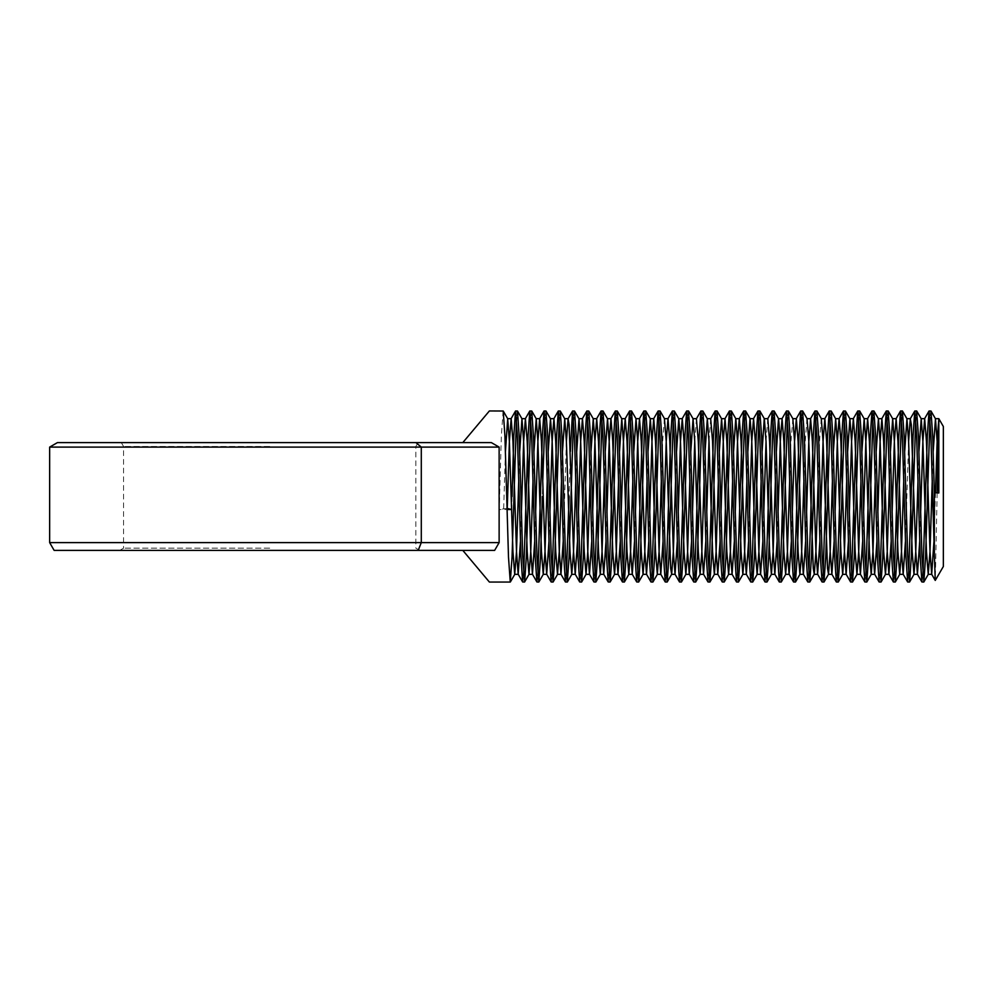 <?xml version="1.0" encoding="UTF-8"?>
<svg xmlns="http://www.w3.org/2000/svg" width="993" height="993" viewBox="0 0 993 993"><rect width="100%" height="100%" fill="white"/><g stroke="black" fill="none" stroke-linecap="round" stroke-linejoin="round"><path stroke-width="0.74" stroke-dasharray="4.96 3.72" d="M54.143 550.395L494.638 550.395L462.812 550.395L489.388 582.047L462.812 550.395L494.638 550.395L499.131 542.612L499.131 447.098L499.131 542.612L494.638 550.395L499.131 542.612L49.65 542.612M49.65 447.098L499.131 447.098L491.349 442.605L462.812 442.605L489.388 410.953L462.812 442.605L491.349 442.605L499.131 447.098L491.349 442.605L57.433 442.605M269.711 550.395L119.681 550.395L269.711 550.395M269.711 548.148L123.566 548.148L269.711 548.148M269.711 446.502L123.566 446.502L269.711 446.502M943.35 566.494L943.35 426.506M937.144 492.838L935.307 580.421M517.403 410.953L516.509 417.457M503.141 410.953L501.353 436.001L499.231 509.521L507.038 509.521M930.9 410.953L930.007 417.457M916.638 410.953L915.757 417.457M902.389 410.953L901.495 417.457M888.127 410.953L887.233 417.457M873.865 410.953L872.971 417.457M859.603 410.953L858.722 417.457M845.353 410.953L844.46 417.457M831.091 410.953L830.198 417.457M816.829 410.953L815.936 417.457M802.567 410.953L801.686 417.457M788.318 410.953L787.424 417.457M774.056 410.953L773.162 417.457M759.794 410.953L758.9 417.457M745.532 410.953L744.651 417.457M731.282 410.953L730.389 417.457M717.02 410.953L716.127 417.457M702.759 410.953L701.865 417.457M688.497 410.953L687.615 417.457M674.247 410.953L673.353 417.457M659.985 410.953L659.091 417.457M645.723 410.953L644.829 417.457M631.461 410.953L630.58 417.457M617.212 410.953L616.318 417.457M602.95 410.953L602.056 417.457M588.688 410.953L587.794 417.457M574.438 410.953L573.544 417.457M570.354 451.505L569.088 496.5M560.176 410.953L559.282 417.457M545.914 410.953L545.02 417.457M542.774 480.289L542.352 496.5M531.652 410.953L530.759 417.457M922.882 575.543L921.988 582.047M908.62 575.543L907.726 582.047M894.358 575.543L893.477 582.047M880.108 575.543L879.215 582.047M865.846 575.543L864.953 582.047M851.584 575.543L850.691 582.047M837.322 575.543L836.441 582.047M823.073 575.543L822.179 582.047M808.811 575.543L807.917 582.047M794.549 575.543L793.655 582.047M780.299 575.543L779.406 582.047M766.037 575.543L765.144 582.047M751.775 575.543L750.882 582.047M737.514 575.543L736.62 582.047M723.264 575.543L722.37 582.047M709.002 575.543L708.108 582.047M694.74 575.543L693.846 582.047M680.478 575.543L679.597 582.047M666.229 575.543L665.335 582.047M651.967 575.543L651.073 582.047M637.705 575.543L636.811 582.047M623.443 575.543L622.561 582.047M609.193 575.543L608.299 582.047M594.931 575.543L594.037 582.047M580.669 575.543L579.775 582.047M566.407 575.543L565.526 582.047M552.158 575.543L551.264 582.047M537.896 575.543L537.002 582.047M523.634 575.543L522.74 582.047M512.053 496.5L511.718 509.521M269.711 442.605L418.09 442.605L269.711 442.605M499.131 447.098L499.131 542.612M507.262 508.354L499.231 509.521M935.468 492.702L933.954 541.508M920.635 512.711L919.692 541.508M908.62 441.463L905.43 541.508M892.111 512.711L891.168 541.508M877.849 512.711L876.918 541.508M863.6 512.711L862.656 541.508M849.338 512.711L848.394 541.508M835.076 512.711L834.132 541.508M820.814 512.711L819.883 541.508M806.564 512.711L805.621 541.508M792.302 512.711L791.359 541.508M778.04 512.711L777.097 541.508M767.812 418.661L766.037 441.463M763.791 512.711L762.847 541.508M749.529 512.711L748.585 541.508M735.267 512.711L734.323 541.508M721.005 512.711L720.062 541.508M710.678 418.761L709.002 441.463M706.755 512.711L705.812 541.508M696.416 418.761L694.74 441.463M692.493 512.711L691.55 541.508M678.231 512.711L677.288 541.508M663.969 512.711L663.039 541.508M649.72 512.711L648.777 541.508M635.458 512.711L634.515 541.508M621.196 512.711L620.253 541.508M606.934 512.711L606.003 541.508M592.684 512.711L591.741 541.508M578.423 512.711L577.479 541.508M566.407 441.463L563.217 541.508M549.899 512.711L548.968 541.508M535.649 512.711L534.706 541.508M521.387 512.711L520.444 541.508M933.197 451.492L932.266 480.289M918.947 451.492L918.004 480.289M904.685 451.492L903.742 480.289M890.423 451.492L889.48 480.289M876.161 451.492L875.23 480.289M861.912 451.492L860.968 480.289M847.65 451.492L846.706 480.289M833.388 451.492L832.444 480.289M821.285 418.661L819.51 441.463L818.195 480.289M807.024 418.661L805.249 441.463L803.933 480.289M792.873 418.761L790.987 441.463L789.671 480.289M776.352 451.492L775.409 480.289M762.09 451.492L761.159 480.289M747.841 451.492L746.897 480.289M733.579 451.492L732.635 480.289M719.317 451.492L718.373 480.289M705.055 451.492L704.124 480.289M690.805 451.492L689.862 480.289M676.543 451.492L675.6 480.289M664.441 418.661L662.654 441.463L661.338 480.289M648.019 451.492L647.088 480.289M633.77 451.492L632.826 480.289M619.508 451.492L618.565 480.289M605.246 451.492L604.303 480.289M590.996 451.492L590.053 480.289M576.734 451.492L575.791 480.289M562.472 451.492L561.529 480.289M548.21 451.492L547.267 480.289M533.961 451.492L533.018 480.289M519.699 451.492L518.756 480.289M505.437 451.492L503.687 508.354M418.202 550.395L421.293 542.612L421.293 447.098L415.943 442.605M121.32 442.605L123.566 446.502L123.566 548.148L119.681 550.395M419.729 550.395L415.844 548.148L415.844 446.502L418.09 442.605"/><path stroke-width="1.49" d="M499.131 542.612L494.638 550.395L54.143 550.395L49.65 542.612L499.131 542.612L499.131 447.098L49.65 447.098L49.65 542.612M49.65 447.098L57.433 442.605L491.349 442.605L499.131 447.098M937.144 492.838L938.819 418.661L943.35 426.506L943.35 566.494L935.257 580.421L934.363 554.193L934.363 492.615L932.688 436.001L931 411.028L929.026 411.028L927.338 436.001L922.882 575.543M935.468 492.702L937.144 441.463L938.819 418.761L938.819 492.975L934.363 492.615M530.759 417.457L526.315 556.999L524.627 581.972L522.74 556.999L519.178 436.001L517.49 411.028L515.516 411.028L513.828 436.001L512.053 496.5M516.509 417.457L512.053 556.999L510.265 582.047L508.49 556.999L504.916 436.001L503.24 411.028L489.388 410.953M524.527 582.047L522.653 581.972L520.965 556.999L517.403 436.001L515.615 410.953M462.812 442.605L489.388 410.953L462.812 442.605M930.007 417.457L925.55 556.999L923.862 581.972L921.988 556.999L918.426 436.001L916.638 410.953L914.764 411.028L913.076 436.001L908.62 575.543M934.363 554.193L930.9 436.001L929.125 410.953M915.757 417.457L911.301 556.999L909.613 581.972L907.726 556.999L904.164 436.001L902.389 410.953L900.502 411.028L898.814 436.001L894.358 575.543M923.775 582.047L921.889 581.972L920.213 556.999L916.638 436.001L914.863 410.953M901.495 417.457L897.039 556.999L895.351 581.972L893.477 556.999L889.902 436.001L888.127 410.953L886.252 411.028L884.564 436.001L880.108 575.543M909.514 582.047L907.639 581.972L905.951 556.999L902.389 436.001L900.601 410.953M887.233 417.457L882.777 556.999L881.089 581.972L879.215 556.999L875.652 436.001L873.865 410.953L871.991 411.028L870.302 436.001L865.846 575.543M895.252 582.047L893.377 581.972L891.689 556.999L888.127 436.001L886.339 410.953M872.971 417.457L868.515 556.999L866.839 581.972L864.953 556.999L861.39 436.001L859.603 410.953L857.729 411.028L856.04 436.001L851.584 575.543M881.002 582.047L879.115 581.972L877.427 556.999L873.865 436.001L872.09 410.953M858.722 417.457L854.265 556.999L852.478 582.047L850.691 556.999L847.128 436.001L845.44 411.028L843.467 411.028L841.779 436.001L837.322 575.543M866.74 582.047L864.853 581.972L863.178 556.999L859.603 436.001L857.828 410.953M844.46 417.457L840.004 556.999L838.216 582.047L836.441 556.999L832.866 436.001L831.191 411.028L829.217 411.028L827.529 436.001L823.073 575.543M852.478 582.047L850.604 581.972L848.916 556.999L845.353 436.001L843.566 410.953M830.198 417.457L825.742 556.999L823.967 582.047L822.179 556.999L818.617 436.001L816.929 411.028L814.955 411.028L813.267 436.001L808.811 575.543M838.216 582.047L836.342 581.972L834.654 556.999L831.091 436.001L829.304 410.953M815.936 417.457L811.48 556.999L809.804 581.972L807.917 556.999L804.355 436.001L802.567 410.953L800.693 411.028L799.005 436.001L794.549 575.543M823.967 582.047L822.08 581.972L820.392 556.999L816.829 436.001L815.054 410.953M801.686 417.457L797.23 556.999L795.443 582.047L793.655 556.999L790.093 436.001L788.405 411.028L786.431 411.028L784.743 436.001L780.299 575.543M809.705 582.047L807.818 581.972L806.142 556.999L802.567 436.001L800.792 410.953M787.424 417.457L782.968 556.999L781.28 581.972L779.406 556.999L775.843 436.001L774.056 410.953L772.182 411.028L770.494 436.001L766.037 575.543M795.443 582.047L793.568 581.972L791.88 556.999L788.318 436.001L786.53 410.953M773.162 417.457L768.706 556.999L767.018 581.972L765.144 556.999L761.581 436.001L759.794 410.953L757.92 411.028L756.232 436.001L751.775 575.543M781.181 582.047L779.306 581.972L777.618 556.999L774.056 436.001L772.269 410.953M758.9 417.457L754.444 556.999L752.768 581.972L750.882 556.999L747.319 436.001L745.532 410.953L743.658 411.028L741.97 436.001L737.514 575.543M766.931 582.047L765.044 581.972L763.356 556.999L759.794 436.001L758.019 410.953M744.651 417.457L740.195 556.999L738.407 582.047L736.62 556.999L733.057 436.001L731.369 411.028L729.396 411.028L727.72 436.001L723.264 575.543M752.669 582.047L750.782 581.972L749.107 556.999L745.532 436.001L743.757 410.953M730.389 417.457L725.933 556.999L724.245 581.972L722.37 556.999L718.808 436.001L717.02 410.953L715.146 411.028L713.458 436.001L709.002 575.543M738.407 582.047L736.533 581.972L734.845 556.999L731.282 436.001L729.495 410.953M716.127 417.457L711.671 556.999L709.896 582.047L708.108 556.999L704.546 436.001L702.858 411.028L700.884 411.028L699.196 436.001L694.74 575.543M724.145 582.047L722.271 581.972L720.583 556.999L717.02 436.001L715.233 410.953M701.865 417.457L697.409 556.999L695.733 581.972L693.846 556.999L690.284 436.001L688.497 410.953L686.622 411.028L684.934 436.001L680.478 575.543M709.896 582.047L708.009 581.972L706.321 556.999L702.759 436.001L700.984 410.953M687.615 417.457L683.159 556.999L681.372 582.047L679.597 556.999L676.022 436.001L674.334 411.028L672.36 411.028L670.685 436.001L666.229 575.543M695.634 582.047L693.759 581.972L692.071 556.999L688.497 436.001L686.722 410.953M673.353 417.457L668.897 556.999L667.209 581.972L665.335 556.999L661.772 436.001L659.985 410.953L658.111 411.028L656.423 436.001L651.967 575.543M681.372 582.047L679.497 581.972L677.809 556.999L674.247 436.001L672.46 410.953M659.091 417.457L654.635 556.999L652.947 581.972L651.073 556.999L647.51 436.001L645.723 410.953L643.849 411.028L642.161 436.001L637.705 575.543M667.11 582.047L665.236 581.972L663.547 556.999L659.985 436.001L658.198 410.953M644.829 417.457L640.373 556.999L638.698 581.972L636.811 556.999L633.249 436.001L631.461 410.953L629.587 411.028L627.899 436.001L623.443 575.543M652.86 582.047L650.974 581.972L649.285 556.999L645.723 436.001L643.948 410.953M630.58 417.457L626.124 556.999L624.336 582.047L622.561 556.999L618.987 436.001L617.298 411.028L615.325 411.028L613.649 436.001L609.193 575.543M638.598 582.047L636.724 581.972L635.036 556.999L631.461 436.001L629.686 410.953M616.318 417.457L611.862 556.999L610.174 581.972L608.299 556.999L604.737 436.001L602.95 410.953L601.075 411.028L599.387 436.001L594.931 575.543M624.336 582.047L622.462 581.972L620.774 556.999L617.212 436.001L615.424 410.953M602.056 417.457L597.6 556.999L595.825 582.047L594.037 556.999L590.475 436.001L588.787 411.028L586.813 411.028L585.125 436.001L580.669 575.543M610.074 582.047L608.2 581.972L606.512 556.999L602.95 436.001L601.162 410.953M587.794 417.457L583.338 556.999L581.662 581.972L579.775 556.999L576.213 436.001L574.525 411.028L572.551 411.028L570.354 451.505M595.825 582.047L593.938 581.972L592.25 556.999L588.688 436.001L586.913 410.953M573.544 417.457L569.088 556.999L567.301 582.047L565.526 556.999L561.951 436.001L560.275 411.028L558.289 411.028L556.614 436.001L552.158 575.543M581.563 582.047L579.689 581.972L578 556.999L574.438 436.001L572.651 410.953M559.282 417.457L554.826 556.999L553.138 581.972L551.264 556.999L547.702 436.001L545.914 410.953L544.04 411.028L542.352 436.001L537.896 575.543M567.301 582.047L565.427 581.972L563.739 556.999L560.176 436.001L558.389 410.953M545.02 417.457L542.774 480.289M553.039 582.047L551.165 581.972L549.477 556.999L545.914 436.001L544.127 410.953M542.352 496.5L540.564 556.999L538.789 582.047L537.002 556.999L533.44 436.001L531.751 411.028L529.778 411.028L528.09 436.001L523.634 575.543M538.789 582.047L536.903 581.972L535.215 556.999L531.652 436.001L529.877 410.953M569.088 496.5L566.407 575.543M462.812 550.395L489.388 582.047L462.812 550.395M507.038 509.521L511.718 509.521L507.013 508.354M933.954 541.508L931.682 574.239L930.007 551.537L926.444 441.463L924.669 418.661L922.882 441.463L920.635 512.711M919.692 541.508L917.433 574.239L915.757 551.537L911.301 424.594L910.296 418.761L908.62 441.463M905.43 541.508L903.171 574.239L901.495 551.537L897.933 441.463L896.145 418.661L894.358 441.463L892.111 512.711M891.168 541.508L888.909 574.239L887.233 551.537L883.671 441.463L881.883 418.661L880.108 441.463L877.849 512.711M876.918 541.508L874.647 574.239L872.971 551.537L869.409 441.463L867.634 418.661L865.846 441.463L863.6 512.711M862.656 541.508L860.397 574.239L858.722 551.537L855.147 441.463L853.372 418.661L851.584 441.463L849.338 512.711M848.394 541.508L846.135 574.239L844.46 551.537L840.897 441.463L839.11 418.661L837.322 441.463L835.076 512.711M834.132 541.508L831.873 574.239L830.198 551.537L826.635 441.463L824.848 418.661L823.073 441.463L820.814 512.711M819.883 541.508L817.611 574.239L815.936 551.537L812.373 441.463L810.598 418.661L808.811 441.463L806.564 512.711M805.621 541.508L803.362 574.239L801.686 551.537L798.111 441.463L796.336 418.661L794.549 441.463L792.302 512.711M791.359 541.508L789.1 574.239L787.424 551.537L783.862 441.463L782.074 418.661L780.299 441.463L778.04 512.711M777.097 541.508L774.838 574.239L773.162 551.537L769.6 441.463L767.812 418.661L764.25 418.661L762.09 451.492M766.037 441.463L763.791 512.711M762.847 541.508L760.576 574.239L758.9 551.537L755.338 441.463L753.563 418.661L751.775 441.463L749.529 512.711M748.585 541.508L746.326 574.239L744.651 551.537L741.076 441.463L739.301 418.661L737.514 441.463L735.267 512.711M734.323 541.508L732.064 574.239L730.389 551.537L726.826 441.463L725.039 418.661L723.264 441.463L721.005 512.711M720.062 541.508L717.802 574.239L716.127 551.537L712.564 441.463L710.678 418.761L715.146 411.028M709.002 441.463L706.755 512.711M705.812 541.508L703.54 574.239L701.865 551.537L698.302 441.463L696.416 418.761L700.884 411.028M694.74 441.463L692.493 512.711M691.55 541.508L689.291 574.239L687.615 551.537L684.04 441.463L682.265 418.661L680.478 441.463L678.231 512.711M677.288 541.508L675.029 574.239L673.353 551.537L669.791 441.463L668.004 418.661L666.229 441.463L663.969 512.711M663.039 541.508L660.767 574.239L659.091 551.537L655.529 441.463L653.742 418.661L651.967 441.463L649.72 512.711M648.777 541.508L646.517 574.239L644.829 551.537L641.267 441.463L639.492 418.661L637.705 441.463L635.458 512.711M634.515 541.508L632.256 574.239L630.58 551.537L627.017 441.463L625.23 418.661L623.443 441.463L621.196 512.711M620.253 541.508L617.994 574.239L616.318 551.537L612.755 441.463L610.968 418.661L609.193 441.463L606.934 512.711M606.003 541.508L603.732 574.239L602.056 551.537L598.494 441.463L596.706 418.661L594.931 441.463L592.684 512.711M591.741 541.508L589.482 574.239L587.794 551.537L584.232 441.463L582.457 418.661L580.669 441.463L578.423 512.711M577.479 541.508L575.22 574.239L573.544 551.537L569.088 424.594L568.083 418.761L566.407 441.463M563.217 541.508L560.958 574.239L559.282 551.537L555.72 441.463L553.933 418.661L552.158 441.463L549.899 512.711M548.968 541.508L546.696 574.239L545.02 551.537L541.458 441.463L539.671 418.661L537.896 441.463L535.649 512.711M534.706 541.508L532.447 574.239L530.759 551.537L527.196 441.463L525.421 418.661L523.634 441.463L521.387 512.711M520.444 541.508L518.185 574.239L516.509 551.537L512.947 441.463L511.159 418.661L509.372 441.463L507.262 508.354M938.819 492.975L937.144 441.463L935.468 418.761L933.197 451.492M932.266 480.289L930.007 551.537L928.232 574.339L926.444 551.537L922.882 441.463L921.206 418.761L918.947 451.492M918.004 480.289L915.757 551.537L913.97 574.339L912.182 551.537L908.62 441.463L906.944 418.761L904.685 451.492M903.742 480.289L901.495 551.537L899.708 574.339L897.933 551.537L894.358 441.463L892.682 418.761L890.423 451.492M889.48 480.289L887.233 551.537L885.446 574.339L883.671 551.537L880.108 441.463L878.433 418.761L876.161 451.492M875.23 480.289L872.971 551.537L871.196 574.339L869.409 551.537L865.846 441.463L864.171 418.761L861.912 451.492M860.968 480.289L858.722 551.537L856.934 574.339L855.147 551.537L851.584 441.463L849.909 418.761L847.65 451.492M846.706 480.289L844.46 551.537L842.672 574.339L840.897 551.537L837.322 441.463L835.647 418.761L833.388 451.492M832.444 480.289L830.198 551.537L828.522 574.239L827.529 568.406L823.073 441.463L821.285 418.661L824.848 418.661M818.195 480.289L815.936 551.537L814.26 574.239L813.267 568.406L808.811 441.463L807.024 418.661L810.598 418.661M803.933 480.289L801.686 551.537L799.899 574.339L798.111 551.537L794.549 441.463L792.873 418.761L788.405 411.028M789.671 480.289L787.424 551.537L785.637 574.339L783.862 551.537L780.299 441.463L778.611 418.761L774.155 411.028M782.074 418.661L778.512 418.661L776.352 451.492M775.409 480.289L773.162 551.537L771.387 574.339L769.6 551.537L766.037 441.463L764.362 418.761L759.893 411.028M761.159 480.289L758.9 551.537L757.125 574.339L755.338 551.537L751.775 441.463L750.1 418.761L745.631 411.028M753.563 418.661L749.988 418.661L747.841 451.492M746.897 480.289L744.651 551.537L742.863 574.339L741.076 551.537L737.514 441.463L735.838 418.761L731.369 411.028M739.301 418.661L735.739 418.661L733.579 451.492M732.635 480.289L730.389 551.537L728.601 574.339L726.826 551.537L723.264 441.463L721.576 418.761L719.317 451.492M718.373 480.289L716.127 551.537L714.352 574.339L712.564 551.537L709.002 441.463L707.326 418.761L705.055 451.492M704.124 480.289L701.865 551.537L700.09 574.339L698.302 551.537L694.74 441.463L693.064 418.761L690.805 451.492M689.862 480.289L687.615 551.537L685.828 574.339L684.04 551.537L680.478 441.463L678.802 418.761L676.543 451.492M675.6 480.289L673.353 551.537L671.678 574.239L670.685 568.406L666.229 441.463L664.441 418.661L668.004 418.661M661.338 480.289L659.091 551.537L657.316 574.339L655.529 551.537L651.967 441.463L650.291 418.761L648.019 451.492M647.088 480.289L644.829 551.537L643.054 574.339L641.267 551.537L637.705 441.463L636.029 418.761L633.77 451.492M632.826 480.289L630.58 551.537L628.792 574.339L627.017 551.537L623.443 441.463L621.767 418.761L619.508 451.492M618.565 480.289L616.318 551.537L614.53 574.339L612.755 551.537L609.193 441.463L607.517 418.761L605.246 451.492M604.303 480.289L602.056 551.537L600.281 574.339L598.494 551.537L594.931 441.463L593.255 418.761L590.996 451.492M590.053 480.289L587.794 551.537L586.019 574.339L584.232 551.537L580.669 441.463L578.993 418.761L576.734 451.492M575.791 480.289L573.544 551.537L571.757 574.339L569.982 551.537L566.407 441.463L564.732 418.761L562.472 451.492M561.529 480.289L559.282 551.537L557.495 574.339L555.72 551.537L552.158 441.463L550.482 418.761L548.21 451.492M547.267 480.289L545.02 551.537L543.245 574.339L541.458 551.537L537.896 441.463L536.22 418.761L533.961 451.492M533.018 480.289L530.759 551.537L528.984 574.339L527.196 551.537L523.634 441.463L521.958 418.761L519.699 451.492M518.756 480.289L516.509 551.537L514.722 574.339L512.947 551.537L509.372 441.463L507.696 418.761L505.437 451.492M415.943 442.605L421.293 447.098L421.293 542.612L418.202 550.395M510.265 582.047L489.388 582.047M935.257 580.421L931.682 574.239M929.026 411.028L924.557 418.761M921.889 581.972L917.433 574.239M914.764 411.028L910.296 418.761M907.639 581.972L903.171 574.239M900.502 411.028L896.046 418.761M893.377 581.972L888.909 574.239M886.252 411.028L881.784 418.761M879.115 581.972L874.647 574.239M871.991 411.028L867.522 418.761M864.853 581.972L860.397 574.239M857.729 411.028L853.26 418.761M850.604 581.972L846.135 574.239M843.467 411.028L839.011 418.761M836.342 581.972L831.873 574.239M829.217 411.028L824.749 418.761M822.08 581.972L817.611 574.239M814.955 411.028L810.487 418.761M807.818 581.972L803.362 574.239M800.693 411.028L796.225 418.761M793.568 581.972L789.1 574.239M786.431 411.028L781.975 418.761M779.306 581.972L774.838 574.239M772.182 411.028L767.713 418.761M765.044 581.972L760.576 574.239M757.92 411.028L753.451 418.761M750.782 581.972L746.326 574.239M743.658 411.028L739.189 418.761M736.533 581.972L732.064 574.239M729.396 411.028L724.94 418.761M722.271 581.972L717.802 574.239M708.009 581.972L703.54 574.239M693.759 581.972L689.291 574.239M686.622 411.028L682.154 418.761M679.497 581.972L675.029 574.239M672.36 411.028L667.904 418.761M665.236 581.972L660.767 574.239M658.111 411.028L653.642 418.761M650.974 581.972L646.517 574.239M643.849 411.028L639.38 418.761M636.724 581.972L632.256 574.239M629.587 411.028L625.118 418.761M622.462 581.972L617.994 574.239M615.325 411.028L610.869 418.761M608.2 581.972L603.732 574.239M601.075 411.028L596.607 418.761M593.938 581.972L589.482 574.239M586.813 411.028L582.345 418.761M579.689 581.972L575.22 574.239M572.551 411.028L568.083 418.761M565.427 581.972L560.958 574.239M558.289 411.028L553.833 418.761M551.165 581.972L546.696 574.239M544.04 411.028L539.571 418.761M536.903 581.972L532.447 574.239M529.778 411.028L525.309 418.761M522.653 581.972L518.185 574.239M515.516 411.028L511.047 418.761M931.794 574.339L928.232 574.339M924.669 418.661L921.094 418.661M917.532 574.339L913.97 574.339M910.407 418.661L906.845 418.661M903.27 574.339L899.708 574.339M896.145 418.661L892.583 418.661M889.02 574.339L885.446 574.339M881.883 418.661L878.321 418.661M874.759 574.339L871.196 574.339M867.634 418.661L864.059 418.661M860.497 574.339L856.934 574.339M853.372 418.661L849.809 418.661M846.235 574.339L842.672 574.339M839.11 418.661L835.547 418.661M831.985 574.339L828.423 574.339M817.723 574.339L814.161 574.339M803.461 574.339L799.899 574.339M796.336 418.661L792.774 418.661M789.199 574.339L785.637 574.339M774.95 574.339L771.387 574.339M760.688 574.339L757.125 574.339M746.426 574.339L742.863 574.339M732.164 574.339L728.601 574.339M725.039 418.661L721.477 418.661M717.914 574.339L714.352 574.339M710.777 418.661L707.215 418.661M703.652 574.339L700.09 574.339M696.527 418.661L692.953 418.661M689.39 574.339L685.828 574.339M682.265 418.661L678.703 418.661M675.141 574.339L671.566 574.339M660.879 574.339L657.316 574.339M653.742 418.661L650.179 418.661M646.617 574.339L643.054 574.339M639.492 418.661L635.917 418.661M632.355 574.339L628.792 574.339M625.23 418.661L621.668 418.661M618.105 574.339L614.53 574.339M610.968 418.661L607.406 418.661M603.843 574.339L600.281 574.339M596.706 418.661L593.144 418.661M589.581 574.339L586.019 574.339M582.457 418.661L578.894 418.661M575.319 574.339L571.757 574.339M568.195 418.661L564.632 418.661M561.07 574.339L557.495 574.339M553.933 418.661L550.37 418.661M546.808 574.339L543.245 574.339M539.671 418.661L536.108 418.661M532.546 574.339L528.984 574.339M525.421 418.661L521.859 418.661M518.284 574.339L514.722 574.339M511.159 418.661L507.597 418.661M935.356 418.661L938.819 418.661M935.468 418.761L931 411.028M928.331 574.239L923.862 581.972M921.206 418.761L916.738 411.028M914.081 574.239L909.613 581.972M906.944 418.761L902.476 411.028M899.819 574.239L895.351 581.972M892.682 418.761L888.226 411.028M885.557 574.239L881.089 581.972M878.433 418.761L873.964 411.028M871.295 574.239L866.839 581.972M864.171 418.761L859.702 411.028M857.046 574.239L852.577 581.972M849.909 418.761L845.44 411.028M842.784 574.239L838.315 581.972M835.647 418.761L831.191 411.028M828.522 574.239L824.053 581.972M821.397 418.761L816.929 411.028M814.26 574.239L809.804 581.972M807.135 418.761L802.667 411.028M800.01 574.239L795.542 581.972M785.748 574.239L781.28 581.972M771.487 574.239L767.018 581.972M757.225 574.239L752.768 581.972M742.975 574.239L738.507 581.972M728.713 574.239L724.245 581.972M721.576 418.761L717.12 411.028M714.451 574.239L709.983 581.972M707.326 418.761L702.858 411.028M700.189 574.239L695.733 581.972M693.064 418.761L688.596 411.028M685.94 574.239L681.471 581.972M678.802 418.761L674.334 411.028M671.678 574.239L667.209 581.972M664.54 418.761L660.084 411.028M657.416 574.239L652.947 581.972M650.291 418.761L645.822 411.028M643.154 574.239L638.698 581.972M636.029 418.761L631.56 411.028M628.904 574.239L624.436 581.972M621.767 418.761L617.298 411.028M614.642 574.239L610.174 581.972M607.517 418.761L603.049 411.028M600.38 574.239L595.912 581.972M593.255 418.761L588.787 411.028M586.118 574.239L581.662 581.972M578.993 418.761L574.525 411.028M571.869 574.239L567.4 581.972M564.732 418.761L560.275 411.028M557.607 574.239L553.138 581.972M550.482 418.761L546.013 411.028M543.345 574.239L538.876 581.972M536.22 418.761L531.751 411.028M529.083 574.239L524.627 581.972M521.958 418.761L517.49 411.028M514.833 574.239L510.365 581.972M507.696 418.761L503.24 411.028"/></g></svg>
